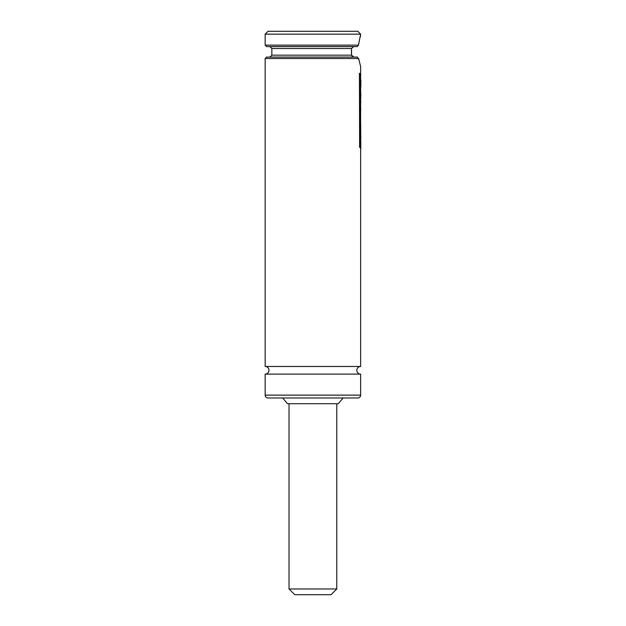<?xml version="1.0" encoding="UTF-8"?>
<svg xmlns="http://www.w3.org/2000/svg" width="626" height="626" viewBox="0 0 626 626"><rect width="100%" height="100%" fill="white"/><g stroke="black" fill="none" stroke-linecap="round" stroke-linejoin="round"><path stroke-width="0.94" d="M360.646 366.476L265.158 366.476A3.819 3.819 0 0 1 268.977 370.295A3.819 3.819 0 0 1 265.158 374.113L360.646 374.113A3.819 3.819 0 0 1 356.828 370.295A3.819 3.819 0 0 1 360.646 366.476L360.646 149.301M357.587 57.31L358.823 59.642M353.823 57.083L351.577 55.174L351.491 48.492L353.698 46.582M357.203 46.582L266.59 46.582L265.158 45.142L265.158 34.164L360.646 34.164L357.782 31.3L268.022 31.3L265.158 34.164M357.446 46.371L358.479 45.142L360.646 34.164M360.646 36.073L360.521 36.472M359.52 39.892L359.199 41.23M265.158 366.476L265.158 58.515L266.59 57.083L357.321 57.083M265.158 58.515L358.62 58.515L360.646 66.63L360.646 74.995M360.646 126.968L360.646 124.918M360.607 125.145L360.607 111.146M360.646 111.256L360.607 103.267M360.646 103.392L360.646 101.373M360.646 85.488L360.607 74.877M265.158 395.123L360.646 395.123A2.864 2.864 0 0 1 357.782 397.987L268.022 397.987A2.864 2.864 0 0 1 265.158 395.123L265.158 374.113M360.646 395.123L360.646 374.113M343.111 397.987L338.306 403.715L287.506 403.715L282.694 397.987M351.577 55.205L352.336 56.528M353.252 57.005L353.706 57.076M351.389 51.88L351.577 55.174L271.84 55.174L271.84 48.492L351.491 48.492L351.397 50.542M265.158 45.142L358.479 45.142M360.646 81.208L360.646 80.167M360.646 90.543L360.615 85.128M360.803 86.897L360.842 80.167M360.842 85.488L360.842 81.208M360.24 110.426L360.646 108.744M360.646 117.719L360.646 116.608M360.842 95.434L360.607 100.465L360.607 89.987L360.826 95.778M360.646 101.584L360.607 89.987M360.615 102.531L360.826 101.584M360.435 110.426L360.842 108.744M360.701 124.715L360.756 124.144M359.614 73.32L360.404 74.236L360.404 147.861L359.614 146.938L359.426 73.32L359.614 146.938M359.426 146.938L360.404 147.861M360.842 143.393L360.607 148.401L360.607 137.939L360.826 143.73M360.826 149.301L360.607 137.939M360.725 139.355L360.686 125.466M360.842 138.291L360.584 129.097M360.646 138.049L360.404 131.992M304.306 594.7L308.9 594.7M336.78 588.972L289.032 588.972L294.76 594.7L331.044 594.7L336.78 588.972L336.78 403.715M271.84 55.174L269.931 57.083M271.84 48.492L269.931 46.582M289.032 588.972L289.032 403.715"/></g></svg>
